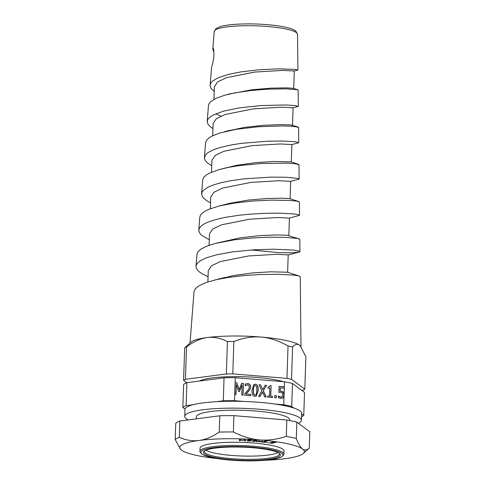 <?xml version="1.0" encoding="UTF-8"?>
<svg xmlns="http://www.w3.org/2000/svg" width="485" height="485" viewBox="0 0 485 485"><rect width="100%" height="100%" fill="white"/><g stroke="black" fill="none" stroke-linecap="round" stroke-linejoin="round"><path stroke-width="0.73" d="M300.227 276.705L298.724 275.91L294.189 275.159L278.111 274.267L259.517 274.528L243.209 275.625L228.071 277.469L216.328 279.675L206.834 282.294L198.62 285.98L195.182 288.902L194.006 291.721L190.023 342.974M207.198 337.554A55.557 9.512 -178.1 0 0 190.86 342.216L184.658 347.933A62.329 10.676 -178.1 0 1 186.531 346.902C193.727 341.549 200.62 338.433 207.198 337.554A55.557 9.512 -178.1 0 1 261.173 337.057C252.455 336.354 243.355 337.827 233.867 341.482A62.329 10.676 -178.1 0 0 227.429 341.543C220.523 338.039 213.782 336.711 207.198 337.554M299.457 345.187A55.557 9.512 -178.1 0 0 261.173 337.057C269.89 337.796 278.845 340.761 288.035 345.963A62.329 10.676 -178.1 0 1 292.607 346.933C295.038 344.198 297.323 343.616 299.457 345.187A55.557 9.512 -178.1 0 1 300.221 345.847L299.457 345.187M299.948 251.63L299.803 239.287L297.681 238.487L284.834 237.335L268.302 237.232L252.267 237.977L234.431 239.802L215.322 243.434L206.446 246.313L200.96 249.114L198.207 251.509L197.055 253.613L195.976 266.253L196.358 264.774L198.244 262.318L200.966 260.36L206.501 257.784L216.716 254.752L232.891 251.83L254.625 249.763L273.449 249.205L293.413 250.066L299.215 251.109L299.948 251.63L299.063 252.151L290.757 252.831L277.814 252.539L251.309 249.975M208.071 276.699L202.16 273.837L198.929 271.6L196.461 268.617L195.982 266.253M209.296 239.772L201.833 235.425L199.814 233.303L198.808 230.842L199.099 228.738L200.845 226.301L203.815 224.131L207.525 222.306L214.946 219.754L224.943 217.419L239.093 215.243L250.969 214.079L267.199 213.242L280.512 213.194L293.17 213.873L297.457 214.473L299.536 215.304L299.39 201.954L296.474 201.087L290.188 200.463L271.648 200.123L252.976 200.996L233.855 203.13L219.396 205.943L208.944 209.265L205.179 211.078L202.051 213.291L200.299 215.485L199.765 217.425M299.536 215.304L289.296 218.171M298.978 164.664L294.977 163.694L286.865 163.142L260.724 163.53L238.675 165.67L228.417 167.386L218.977 169.623L209.35 173.187L206.186 175.067L203.748 177.358L202.675 180.02L201.614 193.624M210.52 202.785L206.422 200.505L202.851 197.365L201.627 194.691L201.948 192.418L203.476 190.272L207.568 187.404L212.084 185.409L219.675 183.051L229.708 180.887L243.428 178.916L270.381 177.14L285.81 177.237L297.887 178.383L299.075 178.844L298.912 179.201L290.521 181.39M298.56 127.294L293.279 126.336L282.967 125.918L258.347 126.73L236.134 129.325L219.663 133.072L211.896 136.146L208.847 138.007L206.592 140.201L205.561 142.784L204.409 157.583M211.751 165.737L207.519 163.008L205.416 160.808L204.452 158.54L205.131 155.473L207.156 153.272L210.017 151.405L214.079 149.525L220.717 147.337L231.448 144.906L241.433 143.342L267.356 141.208L282.9 141.038L295.383 141.766L298.699 142.729L291.746 144.615M213.952 52.222L212.842 49.44L212.891 48.536L213.436 48.73M214.218 91.344L211.09 88.409L210.072 86.106L211.593 67.166C212.436 65.172 213.188 61.613 213.849 56.496L213.897 55.908C213.897 49.943 213.564 47.488 212.891 48.536L213.115 48.136M210.029 85.136L210.902 82.814L212.606 81.001L218.559 77.594L228.932 74.278L241.184 71.853L259.075 69.761L279.202 68.834L295.959 69.458L297.911 70.028L294.177 71.059M207.895 281.943L208.271 270.636L211.454 265.835L220.196 261.621L248.465 255.965L276.589 254.285L288.205 254.892M299.245 276.062L287.508 272.237L270.733 271.806L252.473 272.922L233.055 275.625L220.275 278.839M209.108 245.307L209.49 233.855L212.666 229.059L221.421 224.84L249.684 219.19L277.814 217.51L289.418 218.098L288.848 235.504M298.972 238.802L287.108 235.231L276.996 234.946L260.142 235.607L240.584 237.759L216.765 243.07M210.702 197.225L213.891 192.284L222.639 188.065L250.903 182.408L279.033 180.729L290.642 181.323L290.066 198.723M298.718 201.554L289.727 198.626L282.494 198.195L267.502 198.468L248.332 200.081L229.587 203.342L219.396 205.943M211.933 160.305L215.116 155.503L223.858 151.29L252.121 145.633L280.251 143.954L291.867 144.548L291.285 161.948M298.427 164.294L291.17 161.905L274.389 161.475L256.135 162.59L236.716 165.294L221.942 168.828M212.745 135.721L213.151 123.523L216.328 118.728L225.076 114.508L253.34 108.852L281.476 107.179L293.079 107.767L292.503 125.166M298.123 127.022L290.77 124.9L280.657 124.615L263.798 125.275L244.246 127.428L227.429 131.017M214.364 86.894L217.553 81.953L226.301 77.733L254.558 72.077L282.694 70.398L294.304 70.992L293.728 88.391M212.982 128.604L210.278 126.718L207.847 123.972L207.222 121.359L207.968 119.225L209.878 117.134L213.448 114.866L223.567 111.138L239.614 107.834L260.627 105.584L285.095 104.966L293.874 105.421L298.323 106.312L298.148 89.949L293.383 88.294L286.156 87.864L271.163 88.137L251.994 89.749L229.296 94.054M205.949 450.201A37.581 6.438 -178.1 0 0 231.424 455.415A37.581 6.438 -178.1 0 0 278.008 452.596M265.695 460.223A62.329 10.676 -178.1 0 0 284.986 458.701A62.329 10.676 -178.1 0 0 303.319 453.469A62.329 10.676 -178.1 0 0 302.591 449.019A62.329 10.676 -178.1 0 0 259.639 439.901A62.329 10.676 -178.1 0 0 199.086 440.465A62.329 10.676 -178.1 0 0 180.632 449.401A62.329 10.676 -178.1 0 0 181.487 450.141A62.329 10.676 -178.1 0 0 217.729 458.628M268.108 442.575L266.477 442.629L268.108 442.575M260.045 441.435L260.894 441.993L259.299 441.489L256.468 441.592L259.038 441.356L258.19 440.798L259.784 441.295L262.597 441.198L260.045 441.271M255.528 440.259C257.001 440.368 257.444 440.616 256.862 440.998L253.849 441.423C252.364 441.32 251.921 441.071 252.509 440.683L255.528 440.259M257.105 440.707L255.989 440.895M245.458 439.695L245.41 440.895L244.476 440.865L244.519 439.828L242.1 440.453L240.317 439.689L240.275 440.719L239.408 440.695L239.457 439.495L242.445 440.265L245.458 439.695M251.006 441.053L246.616 440.956L250.339 440.265L247.641 439.846L249.472 439.877L251.291 440.307L247.599 440.871L251.006 441.053M250.339 440.265L250.114 439.925M265.307 442.344L261.906 442.102L265.301 441.459L264.41 441.241L266.132 441.247L266.792 441.32L264.179 442.217L265.307 442.344M273.795 442.847L272.012 443.284L268.896 442.89L272.667 443.029L270.873 442.532L272.873 442.077L276.068 442.55L273.164 442.29L272.133 442.526L273.795 442.847L273.455 443.151L273.473 442.738M272.667 443.029L272.903 442.629M199.935 451.408L200.044 448.188A42.019 7.196 1.9 0 1 242.276 442.387A42.019 7.196 1.9 0 1 284.034 450.971L283.925 454.19A42.019 7.196 -178.1 0 0 253.8 446.273A42.019 7.196 -178.1 0 0 199.935 451.408A42.019 7.196 -178.1 0 0 200.535 452.675L201.427 453.596A41.086 7.039 1.9 0 1 253.503 447.34A41.086 7.039 1.9 0 1 282.3 456.282A41.086 7.039 1.9 0 1 241.669 460.75A41.086 7.039 1.9 0 1 201.427 453.596M282.3 456.282L283.246 455.421A42.019 7.196 -178.1 0 0 283.925 454.19M279.312 453.366A37.581 6.438 1.9 0 1 279.493 454.045A37.581 6.438 1.9 0 1 231.321 458.634A37.581 6.438 1.9 0 1 204.367 451.553A37.581 6.438 1.9 0 1 204.597 450.886M199.493 381.022A46.687 7.996 1.9 0 1 237.626 376.627A46.687 7.996 1.9 0 1 283.385 381.683M289.715 420.562L289.739 419.871A46.687 7.996 -178.1 0 0 243.343 410.328A46.687 7.996 -178.1 0 0 196.413 416.773L196.346 418.852M180.578 449.34L175.2 439.586A68.161 11.67 1.9 0 1 179.304 437.331C186.113 440.271 192.709 441.32 199.086 440.465C205.47 439.646 212.194 436.858 219.256 432.099A68.161 11.67 1.9 0 1 233.376 431.971C242.433 436.579 251.188 439.222 259.639 439.901C268.09 440.622 276.971 439.434 286.289 436.342A68.161 11.67 1.9 0 1 296.299 438.47C298.421 443.987 300.518 447.503 302.591 449.019C304.659 450.577 306.884 450.262 309.26 448.079A68.161 11.67 1.9 0 1 309.248 448.085A68.161 11.67 1.9 0 1 309.206 448.128M175.2 439.586L175.74 423.272A68.161 11.67 -178.1 0 1 179.844 421.01L219.796 415.778A68.161 11.67 -178.1 0 1 233.915 415.651L233.376 431.971M219.796 415.778L219.256 432.099M233.915 415.651L286.829 420.022L286.289 436.342M286.829 420.022A68.161 11.67 -178.1 0 1 296.838 422.15L296.299 438.47M296.838 422.15L309.8 431.759L309.26 448.079L303.319 453.469M179.844 421.01L179.304 437.331M259.038 441.356L259.02 440.871M259.299 441.489L259.045 441.059M259.869 441.902L259.317 441.029M255.934 440.932L256.177 440.574L254.164 440.428L253.176 441.107L255.201 441.253L256.189 440.325M253.449 440.319L253.176 441.107M253.449 440.295L253.194 440.647M253.158 440.895L252.455 440.719M245.452 439.695L245.422 440.435L244.501 440.404M245.41 440.895L245.422 440.435M240.275 440.719L240.293 440.265L239.426 440.234M240.317 439.689L240.293 440.265M242.1 440.453L242.112 440.119M250.751 440.519L250.763 440.059L250.357 440.125M251.309 439.846L250.763 440.059M264.179 442.217L264.192 441.841M273.358 442.714L272.946 442.775M297.826 89.743L285.562 88.834L267.902 89.167L251.727 90.422L235.577 92.744L225.088 95.127L216.365 98.164L210.696 101.638L208.853 104.032L208.435 105.712M215.795 113.775L220.924 116.133M298.323 106.312L292.958 107.84M301.767 390.358L302.925 390.207A62.329 10.676 1.9 0 0 304.798 389.182L305.871 356.772L300.342 345.975M304.798 389.182L291.527 379.343A62.329 10.676 1.9 0 0 286.962 378.373L232.794 373.893A62.329 10.676 1.9 0 0 226.356 373.953L227.429 341.543M232.794 373.893L233.867 341.482M226.356 373.953L185.452 379.312L186.531 346.902M185.452 379.312A62.329 10.676 1.9 0 0 183.585 380.343L184.658 347.933M183.585 380.343L186.786 382.713M286.962 378.373L288.035 345.963M291.527 379.343L292.607 346.933M298.366 423.284A58.358 9.991 -178.1 0 0 301.403 420.252L301.634 413.359A58.358 9.991 -178.1 0 0 293.892 408.079L291.703 406.454L292.467 383.465L304.519 392.407L303.762 415.39A61.625 10.555 1.9 0 1 301.518 416.748M280.275 387.867L280.172 390.983L283.264 391.898L284.107 393.644L283.737 404.763L274.789 404.023A58.358 9.991 -178.1 0 0 243.458 401.428L234.51 400.689L235.273 377.706L284.501 381.774L284.337 386.83A61.625 10.555 1.9 0 1 284.374 386.836L284.325 388.206A61.625 10.555 -178.1 0 0 284.289 388.2L280.148 387.939L280.045 391.055L283.137 391.971L284.034 394.875L283.094 397.615L282.403 398.197M223.282 400.792L216.528 401.677A58.358 9.991 -178.1 0 0 192.866 404.775L186.113 405.66L186.877 382.677L224.046 377.809L223.282 400.792A61.625 10.555 1.9 0 1 234.51 400.689M186.877 382.677A61.625 10.555 1.9 0 0 183.609 384.472L182.851 407.455L185.04 409.079A58.358 9.991 -178.1 0 0 184.979 409.492L184.749 416.385A58.358 9.991 -178.1 0 0 188.162 419.925M301.403 420.252A58.358 9.991 -178.1 0 0 251.563 408.697A58.358 9.991 -178.1 0 0 187.125 413.693A58.358 9.991 -178.1 0 0 184.749 416.385M185.04 409.079A58.358 9.991 1.9 0 1 187.356 406.8A58.358 9.991 1.9 0 1 192.866 404.775M274.789 404.023A58.358 9.991 1.9 0 1 293.892 408.079M216.528 401.677A58.358 9.991 1.9 0 1 243.458 401.428M182.851 407.455A61.625 10.555 1.9 0 1 186.113 405.66M283.737 404.763A61.625 10.555 1.9 0 1 291.703 406.454M303.762 415.39L301.615 413.802M241.736 459.331L242.973 459.398L241.736 459.331M252.776 447.74A38.515 6.596 -178.1 0 0 204.027 451.317A38.515 6.596 -178.1 0 0 241.682 460.313A38.515 6.596 -178.1 0 0 279.851 453.833A38.515 6.596 -178.1 0 0 252.776 447.74M276.335 395.633L276.262 397.87L274.71 397.742L274.783 395.505L276.335 395.633L276.129 397.858M274.783 395.59L276.201 395.705M263.355 390.861L266.192 397.033L264.725 396.918L262.531 392.056L259.978 396.524L258.59 396.409L261.858 390.825L259.069 384.738L260.53 384.86L262.694 389.643L265.186 385.242L266.574 385.357L263.222 390.934L266.016 397.021M266.574 385.357L263.222 390.934M265.137 385.326L266.447 385.429M262.694 389.643L260.53 384.86M259.105 384.823L260.403 384.932M262.531 392.056L259.893 396.518M253.794 386.6L253.34 390.128L253.552 393.674L254.946 395.051L255.698 394.911L256.413 393.941L256.874 390.413L256.644 386.818L255.262 385.484L254.516 385.623L253.661 386.672L253.206 390.201L253.419 393.747L254.813 395.123L255.631 394.948M254.449 385.666L253.661 386.672M253.837 384.49L255.177 384.265C257.268 384.429 258.226 386.539 258.062 390.595L256.238 396.118M255.31 384.193C257.402 384.356 258.359 386.466 258.19 390.522L256.304 396.087L254.904 396.348C252.812 396.203 251.848 394.093 252.018 390.019L253.904 384.453L255.177 384.265M243.458 383.447L243.076 395.123L241.791 395.02L242.124 384.963L239.384 391.595L238.602 391.528L236.328 384.478L235.995 394.541L234.801 394.438L235.189 382.762L236.941 382.907L239.135 389.607L241.682 383.302L243.458 383.447L242.943 395.111M241.651 383.38L243.331 383.52M239.135 389.607L236.941 382.907M235.183 382.847L236.807 382.98M236.328 384.478L235.868 394.529M242.124 384.963L239.287 391.583M246.307 385.163L245.277 385.72L245.337 384.059L247.835 383.562C249.69 383.799 250.612 384.951 250.606 387.006L250.03 389.303L246.022 394.014L250.763 394.402L250.721 395.754L244.761 395.263L244.816 393.608L247.241 390.989C248.672 389.364 249.351 388.03 249.284 386.988L248.86 385.478L247.689 384.908L245.913 385.357M250.763 394.402L250.593 395.748M246.022 394.014L250.636 394.475M248.672 391.195L245.889 394.087M245.204 384.132L247.702 383.635C249.557 383.871 250.478 385.023 250.472 387.078L249.896 389.376L248.538 391.268M246.174 385.236L245.222 385.799M272.449 396.36L272.406 397.548L267.702 397.16L267.738 395.966L269.49 396.112L269.751 388.291L267.999 388.145L268.035 387.072L269.454 386.884L270.078 385.611L271.085 385.696L270.733 396.215L272.449 396.36L272.279 397.542M270.733 396.215L272.315 396.433M271.085 385.696L270.6 396.287M270.072 385.696L270.951 385.769M268.035 387.157L269.387 386.921M269.49 396.112L267.738 396.051M284.034 395.851L283.094 397.615M284.374 386.836L284.204 388.194M283.228 397.542L280.809 398.494L278.311 397.621L278.366 395.966L280.876 397.142L281.827 396.948L282.852 394.687L282.361 392.953L280.797 392.286L278.881 392.413L279.081 386.393L284.337 386.83M279.075 386.478L284.246 386.903M279.475 396.682L280.742 397.215L281.761 396.985M278.323 396.045L279.348 396.754M284.289 388.2L284.107 393.644M284.501 381.774A61.625 10.555 1.9 0 1 292.467 383.465M224.046 377.809A61.625 10.555 1.9 0 1 235.273 377.706M212.842 48.918L214.194 31.537A41.692 7.142 1.9 0 1 267.635 26.505A41.692 7.142 1.9 0 1 297.529 34.302L297.923 69.985M300.227 276.668L301.003 346.733M199.784 217.25L198.789 230.029M298.978 164.639L299.136 178.971M298.566 127.294L298.736 142.62M287.623 272.279L288.205 254.88M210.326 208.714L210.708 197.08M211.533 172.181L211.927 160.305M213.952 99.37L214.37 86.748M256.207 440.641L256.219 440.18M253.158 441.035L253.17 440.58M250.369 439.768L250.357 440.228M272.958 442.453L272.94 442.914M227.144 94.575L231.254 93.514M224.519 131.714L229.993 130.301M214.164 280.185L225.137 277.408M214.194 31.537L216.025 28.53L219.729 26.778C223.27 25.663 228.235 24.862 234.625 24.371C244.834 23.638 255.68 23.729 267.162 24.638C275.231 25.317 281.949 26.311 287.314 27.633C291.279 28.573 294.14 29.761 295.905 31.185L297.529 34.302M208.447 105.548L207.222 121.359M298.948 252.182L288.084 254.946"/></g></svg>
